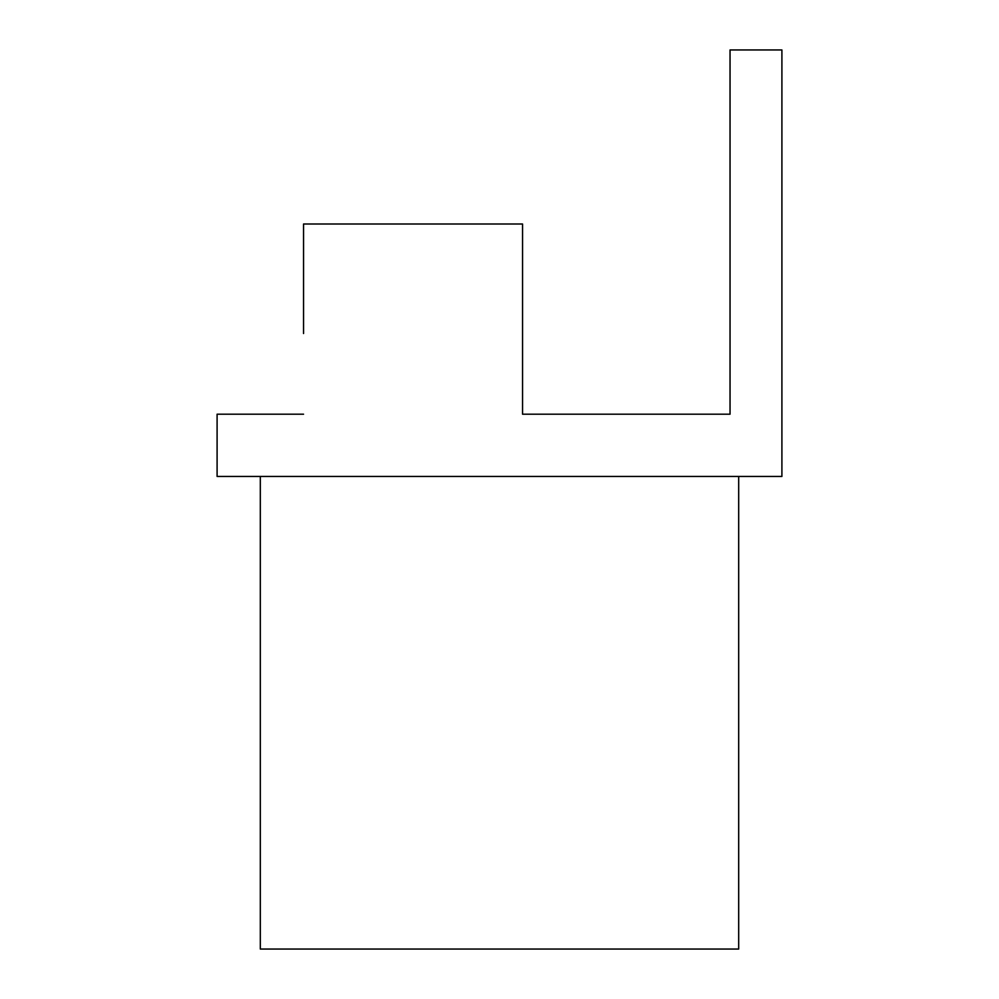 <?xml version="1.0" encoding="UTF-8"?>
<svg xmlns="http://www.w3.org/2000/svg" width="999" height="999" viewBox="0 0 999 999"><rect width="100%" height="100%" fill="white"/><g stroke="black" fill="none" stroke-linecap="round" stroke-linejoin="round"><path stroke-width="1.5" d="M260.314 476.448L260.314 949.05L738.686 949.05L738.686 476.448M217.095 414.198L303.546 414.198L217.095 414.198L217.095 476.448L781.905 476.448L781.905 49.95L730.044 49.95L730.044 414.198L522.552 414.198L522.552 333.516M730.044 414.198L522.552 414.198L522.552 224.001L303.546 224.001L303.546 333.516"/></g></svg>
